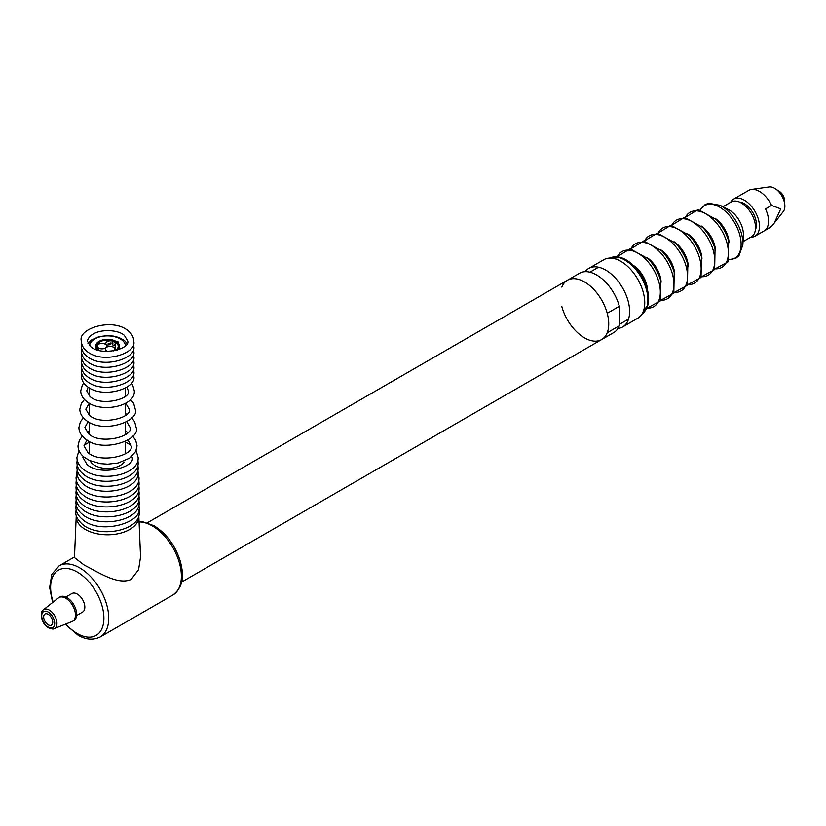 <?xml version="1.0" encoding="UTF-8"?>
<svg xmlns="http://www.w3.org/2000/svg" width="826" height="826" viewBox="0 0 826 826"><rect width="100%" height="100%" fill="white"/><g stroke="black" fill="none" stroke-linecap="round" stroke-linejoin="round"><path stroke-width="1.24" d="M97.798 347.385A4.708 2.715 0 0 0 103.085 348.768A4.708 2.715 0 0 0 106.678 346.125A4.708 2.715 0 0 0 106.141 344.865A4.708 2.715 0 0 0 100.844 343.482A4.708 2.715 0 0 0 97.261 346.125A4.708 2.715 0 0 0 97.798 347.385M113.637 350.905A4.708 2.715 0 0 0 114.814 349.109A4.708 2.715 0 0 0 114.277 347.849A4.708 2.715 0 0 0 108.98 346.466A4.708 2.715 0 0 0 105.398 349.109A4.708 2.715 0 0 0 105.924 350.369A4.708 2.715 0 0 0 107.617 351.411M106.337 344.803A4.708 2.715 0 0 0 111.634 346.187A4.708 2.715 0 0 0 115.217 343.554A4.708 2.715 0 0 0 114.69 342.294A4.708 2.715 0 0 0 109.393 340.911A4.708 2.715 0 0 0 105.8 343.554A4.708 2.715 0 0 0 106.337 344.803M115.217 350.554A4.708 2.715 0 0 0 115.217 350.544L115.217 343.554M112.253 342.862L112.894 342.769L112.253 342.862M112.253 344.081L112.863 344.081M111.025 342.842L110.736 344.266L109.486 343.306L111.025 342.842M110.746 343.1L110.075 343.306L110.591 343.874L110.746 343.1M108.216 343.337L109.6 343.792L109.466 344.721L108.051 344.256L108.216 343.337M111.014 342.914L110.694 344.349L109.6 343.513M125.469 345.629A17.976 10.377 0 0 0 123.466 341.458A17.976 10.377 0 0 0 103.787 336.11A17.976 10.377 0 0 0 89.58 345.629M117.684 349.935A11.987 6.918 0 0 0 119.512 346.259A11.987 6.918 0 0 0 118.149 343.058A11.987 6.918 0 0 0 118.066 342.966M117.044 342.047A11.987 6.918 0 0 0 103.673 339.703A11.987 6.918 0 0 0 95.548 346.259A11.987 6.918 0 0 0 96.9 349.46A11.987 6.918 0 0 0 97.375 349.935M117.096 341.974L118.066 341.84L117.096 341.974M117.096 343.1L117.984 343.11M117.044 342.253A11.771 6.794 0 0 0 103.88 339.796A11.771 6.794 0 0 0 95.754 346.259A11.771 6.794 0 0 0 97.096 349.408A11.771 6.794 0 0 0 97.757 350.059M117.292 350.059A11.771 6.794 0 0 0 119.295 346.259A11.771 6.794 0 0 0 118.066 343.234L118.066 341.84M115.217 348.954A10.697 6.174 180 0 1 116.352 349.759M115.124 350.616A10.697 6.174 0 0 0 118.232 346.259A10.697 6.174 0 0 0 117.013 343.399A10.697 6.174 0 0 0 104.974 340.26A10.697 6.174 0 0 0 96.828 346.259A10.697 6.174 0 0 0 98.046 349.119A10.697 6.174 0 0 0 99.936 350.616M110.736 343.172L110.116 343.358M90.148 460.753A17.976 10.377 0 0 0 106.317 468.456A17.976 10.377 0 0 0 124.127 462.075M584.519 281.955A34.238 19.772 60 0 1 606.893 312.135A34.238 19.772 60 0 1 601.638 339.569A34.238 19.772 -120 0 0 607.224 332.754L619.324 325.764L619.324 306.301A34.238 19.772 -120 0 0 579.501 273.272L567.4 280.262A34.238 19.772 60 0 1 584.519 281.955M48.207 624.797A6.422 3.707 60 0 1 44.015 619.139A6.422 3.707 60 0 1 44.996 613.997A6.422 3.707 60 0 1 48.207 614.317A6.422 3.707 60 0 1 52.399 619.975A6.422 3.707 60 0 1 51.418 625.117A6.422 3.707 60 0 1 48.207 624.797M43.386 609.815L58.357 597.941A13.701 7.909 60 0 1 58.914 597.559A13.701 7.909 60 0 1 65.76 598.241A13.701 7.909 60 0 1 74.712 610.311A13.701 7.909 60 0 1 72.605 621.286A13.701 7.909 60 0 1 71.996 621.575L54.227 628.596C53.659 629.329 51.77 629.082 48.558 627.843C42.023 624.724 38.915 612.396 43.386 609.815A10.883 6.288 60 0 1 49.271 610.053A10.883 6.288 60 0 1 56.498 620.068A10.883 6.288 60 0 1 54.227 628.596M58.914 597.559L60.122 596.857A13.701 7.909 60 0 1 66.968 597.539A13.701 7.909 60 0 1 75.92 609.609A13.701 7.909 60 0 1 73.824 620.584L72.605 621.286M131.148 579.408L138.592 569.62L140.565 556.92L138.83 516.26A31.305 18.079 180 0 1 129.661 529.497A31.305 18.079 180 0 1 95.186 533.328A31.305 18.079 180 0 1 76.229 516.26L74.464 557.581L84.324 565.149C98.222 572.026 117.788 585.52 131.148 579.408M76.601 615.525L82.61 612.045A10.697 6.174 -120 0 0 84.252 603.476A10.697 6.174 -120 0 0 77.262 594.049A10.697 6.174 -120 0 0 71.914 593.512L65.894 596.992M730.618 202.339A21.404 12.359 60 0 1 733.622 199.118L748.759 190.383A21.404 12.359 60 0 1 751.453 189.464L769.151 186.955A14.548 8.405 60 0 1 774.592 188.297A14.548 8.405 60 0 1 783.585 199.613A14.548 8.405 60 0 1 783.327 211.508L774.282 223.051L780.725 208.864L771.567 205.426L765.516 208.916A21.404 12.359 60 0 1 765.516 229.886L771.567 226.396A21.404 12.359 60 0 1 770.162 227.449L755.026 236.195A21.404 12.359 60 0 1 750.731 237.186M751.453 189.464A21.404 12.359 60 0 1 759.455 191.446A21.404 12.359 60 0 1 771.567 205.426M733.622 199.118A21.404 12.359 60 0 1 744.329 200.181A21.404 12.359 60 0 1 758.309 219.045A21.404 12.359 60 0 1 755.026 236.195M771.567 226.396L774.282 223.051M147.379 522.765L567.4 280.262A34.238 19.772 -120 0 1 607.224 313.291L619.324 306.301M567.4 280.262A34.238 19.772 -120 0 0 561.825 287.087M561.825 306.539A34.238 19.772 -120 0 0 601.638 339.569L613.749 332.579A34.238 19.772 -120 0 0 619.324 325.764M755.398 229.69A17.119 9.881 -120 0 0 744.329 203.681A17.119 9.881 -120 0 0 739.435 202.04M719.993 205.302L728.284 209.474A20.113 11.616 60 0 1 734.624 214.347A20.113 11.616 60 0 1 743.39 235.637L742.853 244.899A30.448 17.573 60 0 0 729.595 212.674A30.448 17.573 60 0 0 719.993 205.302L708.667 203.279L705.125 204.6L700.272 209.814M722.926 206.779L731.237 201.978A20.113 11.616 60 0 1 746.735 207.357A20.113 11.616 60 0 1 751.361 236.825L743.049 241.626M585.18 271.682A33.814 19.525 60 0 1 588.804 268.398A33.814 19.525 60 0 1 614.833 277.443A33.814 19.525 60 0 1 622.618 326.972A33.814 19.525 60 0 1 617.962 328.469M588.804 268.398L603.93 259.663A33.814 19.525 60 0 1 629.97 268.708A33.814 19.525 60 0 1 637.744 318.237L622.618 326.972M48.207 627.058A9.179 5.297 -120 0 0 54.702 623.31A9.179 5.297 -120 0 0 48.207 612.056A9.179 5.297 -120 0 0 41.713 615.804A9.179 5.297 -120 0 0 48.207 627.058M139.057 521.681L142.836 521.784L154.028 525.728C166.687 533.73 175.515 545.79 180.502 561.917C183.207 573.275 184.993 585.593 172.871 595.03A41.093 23.727 -120 0 0 179.17 562.103A41.093 23.727 -120 0 0 152.325 525.894A41.093 23.727 -120 0 0 139.067 521.939M74.485 556.93L59.142 565.8A41.093 23.727 60 0 1 79.678 567.834A41.093 23.727 60 0 1 106.523 604.043A41.093 23.727 60 0 1 100.225 636.97C93.049 640.377 85.625 639.758 77.974 635.101L65.192 624.27M65.863 624.002A37.666 21.744 -120 0 0 77.262 633.532A37.666 21.744 -120 0 0 103.9 618.158A37.666 21.744 -120 0 0 77.262 572.026A37.666 21.744 -120 0 0 53.184 602.04M715.037 218.322A21.476 12.4 60 0 1 719.756 222.328A21.476 12.4 60 0 1 729.1 242.679M701.243 226.004A21.569 12.452 60 0 1 706.158 230.144A21.569 12.452 60 0 1 715.553 250.794M687.635 233.851A21.569 12.452 60 0 1 692.549 237.991A21.569 12.452 60 0 1 701.955 258.652M674.026 241.708A21.569 12.452 60 0 1 678.941 245.849A21.569 12.452 60 0 1 688.347 266.509M660.418 249.566A21.569 12.452 60 0 1 665.333 253.706A21.569 12.452 60 0 1 674.739 274.366M646.81 257.423A21.569 12.452 60 0 1 651.724 261.563A21.569 12.452 60 0 1 661.13 282.224M633.201 265.28A21.569 12.452 60 0 1 638.116 269.421A21.569 12.452 60 0 1 647.522 290.071M700.407 209.845A30.345 17.522 60 0 1 727.84 213.738A30.345 17.522 60 0 1 741.098 243.464A30.345 17.522 60 0 1 729.131 259.601M685.177 217.455L698.125 209.536L716.256 219.551A31.791 18.358 60 0 1 716.4 219.695A31.791 18.358 60 0 1 728.656 241.016L727.5 237.052A21.507 12.411 -120 0 0 719.209 222.638A21.507 12.411 -120 0 0 719.105 222.535A21.507 12.411 -120 0 0 719.012 222.421M685.343 217.465A31.791 18.358 60 0 1 714.48 220.81A31.791 18.358 60 0 1 728.377 252.498A31.791 18.358 60 0 1 714.996 268.832M671.569 225.312L684.517 217.393L702.647 227.408A31.791 18.358 60 0 1 702.792 227.553A31.791 18.358 60 0 1 715.048 248.874L713.891 244.94A21.569 12.452 -120 0 0 705.58 230.475A21.569 12.452 -120 0 0 705.487 230.371A21.569 12.452 -120 0 0 705.383 230.268M671.734 225.322A31.791 18.358 60 0 1 700.871 228.668A31.791 18.358 60 0 1 714.769 260.355A31.791 18.358 60 0 1 701.388 276.689M657.961 233.159L670.908 225.25L689.039 235.255A31.791 18.358 60 0 1 689.183 235.41A31.791 18.358 60 0 1 701.439 256.731L700.283 252.797A21.569 12.452 -120 0 0 691.971 238.332A21.569 12.452 -120 0 0 691.878 238.229A21.569 12.452 -120 0 0 691.775 238.115M658.126 233.18A31.791 18.358 60 0 1 687.263 236.525A31.791 18.358 60 0 1 701.16 268.213A31.791 18.358 60 0 1 687.779 284.547M644.352 241.016L657.31 233.108L675.431 243.112A31.791 18.358 60 0 1 675.575 243.267A31.791 18.358 60 0 1 687.831 264.588L686.674 260.655A21.569 12.452 -120 0 0 678.363 246.189A21.569 12.452 -120 0 0 678.27 246.076A21.569 12.452 -120 0 0 678.167 245.972M644.517 241.037A31.791 18.358 60 0 1 673.655 244.372A31.791 18.358 60 0 1 687.552 276.07A31.791 18.358 60 0 1 674.171 292.404M630.744 248.874L643.702 240.965L661.822 250.97A31.791 18.358 60 0 1 661.967 251.125A31.791 18.358 60 0 1 674.222 272.446L673.076 268.502A21.569 12.452 -120 0 0 664.754 254.036A21.569 12.452 -120 0 0 664.662 253.933A21.569 12.452 -120 0 0 664.558 253.83M630.909 248.894A31.791 18.358 60 0 1 660.046 252.229A31.791 18.358 60 0 1 673.944 283.927A31.791 18.358 60 0 1 660.563 300.261M617.136 256.731L630.093 248.822L648.214 258.827A31.791 18.358 60 0 1 648.358 258.982A31.791 18.358 60 0 1 660.614 280.303L659.468 276.359A21.569 12.452 -120 0 0 651.156 261.894A21.569 12.452 -120 0 0 651.053 261.79A21.569 12.452 -120 0 0 650.95 261.687M617.301 256.752A31.791 18.358 60 0 1 646.438 260.087A31.791 18.358 60 0 1 660.335 291.774A31.791 18.358 60 0 1 646.954 308.119M614.327 256.969A31.791 18.358 60 0 1 634.605 266.684A31.791 18.358 60 0 1 634.75 266.839A31.791 18.358 60 0 1 647.006 288.16L645.86 284.216A21.569 12.452 -120 0 0 637.548 269.751A21.569 12.452 -120 0 0 637.445 269.648A21.569 12.452 -120 0 0 637.342 269.544M641.812 314.314L648.183 304.123L647.006 288.16A31.791 18.358 60 0 1 645.271 310.576M609.495 258.094A32.42 18.719 60 0 1 633.718 267.149A32.42 18.719 60 0 1 641.885 314.2M106.678 346.125L106.678 347.24M97.261 346.125L97.261 348.004M114.814 349.109L114.814 350.678M105.398 349.109L105.398 351.349M112.894 342.769L112.894 344.163M112.212 342.769L112.212 344.163M105.8 343.554L105.8 344.545M125.5 387.993L125.5 396.088M125.5 403.367L125.5 415.354M125.5 422.416L125.5 434.538M125.5 441.456L125.5 453.67M89.549 387.993L89.549 396.088M89.549 403.367L89.549 415.354M89.549 422.416L89.549 434.538M89.549 441.456L89.549 453.67M119.295 346.259L119.295 347.56M95.754 346.259L95.754 347.56M117.044 341.84L117.044 343.244M138.913 504.779L139.171 507.319C143.301 522.631 99.605 535.516 82.373 519.296C78.129 515.847 75.971 511.852 75.878 507.319L76.137 504.779M138.882 499.833L139.15 502.384C140.596 520.876 98.655 528.785 82.393 514.35C78.16 510.891 75.992 506.906 75.909 502.384L76.168 499.833M138.861 494.898L139.119 497.438C140.565 515.92 98.666 523.829 82.414 509.394C78.181 505.946 76.023 501.96 75.94 497.438L76.198 494.898M138.83 489.952L139.088 492.492C140.544 510.964 98.676 518.862 82.435 504.438C78.212 501 76.054 497.015 75.971 492.492L76.229 489.952M138.799 485.007L139.057 487.557C140.513 506.008 98.686 513.896 82.466 499.493C78.233 496.044 76.075 492.069 75.992 487.557L76.25 485.007M138.768 480.071L139.036 482.611C140.482 501.041 98.686 508.93 82.486 494.537C78.263 491.098 76.106 487.123 76.023 482.611L76.281 480.071M138.118 472.999L139.005 477.665C140.451 496.085 98.697 503.963 82.507 489.581C78.284 486.142 76.137 482.178 76.054 477.665L76.942 472.999M137.88 469.932L138.128 472.42C139.553 490.355 98.975 498.037 83.219 484.046C79.1 480.701 77.004 476.819 76.921 472.42L77.179 469.932M137.88 464.945L138.128 467.433C139.553 485.368 98.975 493.05 83.219 479.059C79.1 475.714 77.004 471.832 76.921 467.433L77.179 464.945M137.88 459.958L138.128 462.457C139.553 480.381 98.975 488.073 83.219 474.072C79.1 470.727 77.004 466.855 76.921 462.457L77.179 459.958M136.104 450.573L138.128 457.47C139.553 475.394 98.975 483.086 83.219 469.096C79.1 465.74 77.004 461.868 76.921 457.47L78.955 450.573M132.139 457.47C135.794 467.475 99.667 476.581 86.978 464.418L82.92 457.47M84.025 445.224L89.549 442.065M125.5 442.065L131.035 445.224M132.687 436.138L135.681 440.227L137.064 445.864L135.681 451.492L129.558 458.182L118.17 462.983L107.741 464.181L100.235 463.634L89.476 460.454L84.087 457.129C80.101 453.877 78.067 450.129 77.995 445.864L79.368 440.227L82.373 436.138M86.978 440.021L83.984 445.864L87.845 452.462C99.977 464.119 134.648 455.312 131.066 445.864L128.082 440.021M87.153 432.494L89.549 431.244M125.5 431.244L127.896 432.494M133.43 373.466L133.719 375.964C137.529 388.499 102.197 399.598 86.802 386.103C83.467 383.625 81.65 380.249 81.33 375.964L81.629 373.466M131.644 417.822L134.679 421.797L136.145 427.527C141.153 439.928 101.639 453.887 84.83 438.482C80.958 435.323 78.986 431.678 78.904 427.527L80.38 421.797L83.416 417.822M88.124 421.621L84.902 427.527L88.588 433.815C100.235 445.049 133.667 436.5 130.157 427.527L126.471 421.239M88.289 414.26L89.549 413.599M125.5 413.599L126.76 414.26M130.591 399.495L133.678 403.377L135.237 409.19C140.244 421.043 102.403 434.786 85.574 419.845C81.805 416.769 79.895 413.227 79.823 409.19L81.382 403.377L84.469 399.495M89.301 403.222L85.811 409.19L89.322 415.179C100.504 425.979 132.687 417.698 129.238 409.19L125.728 403.212M131.282 382.996L132.676 384.968L134.318 390.853C135.588 406.681 100.173 413.475 86.307 401.199C82.662 398.215 80.803 394.766 80.731 390.853L82.383 384.968L83.767 382.996M88.155 387.105L86.73 390.853L90.065 396.532C100.762 406.908 131.706 398.886 128.329 390.853L126.905 387.105M133.43 368.479L133.719 370.977C137.529 383.501 102.197 394.601 86.802 381.116C83.467 378.638 81.65 375.252 81.33 370.977L81.629 368.479M133.43 363.481L133.719 365.98C137.529 378.514 102.197 389.614 86.802 376.119C83.467 373.641 81.65 370.265 81.33 365.98L81.629 363.481M133.43 358.494L133.719 360.993C137.529 373.517 102.197 384.617 86.802 371.132C83.467 368.654 81.65 365.268 81.33 360.993L81.629 358.494M133.43 353.497L133.719 355.996C137.529 368.53 102.197 379.619 86.802 366.135C83.467 363.657 81.65 360.281 81.33 355.996L81.629 353.497M133.43 348.51L133.719 350.998C137.529 363.533 102.197 374.632 86.802 361.148C83.467 358.67 81.65 355.283 81.33 350.998L81.629 348.51M133.43 343.513L133.719 346.011C137.529 358.546 102.197 369.635 86.802 356.151C83.467 353.673 81.65 350.296 81.33 346.011L81.629 343.513M127.07 343.513L124.499 340.539L119.016 337.545L113.596 336.12L107.287 335.614L98.975 336.647L90.963 340.229L87.979 343.513M86.802 351.164C83.467 348.686 81.65 345.299 81.33 341.014C77.52 328.49 112.852 317.39 128.257 330.875C131.84 333.797 133.657 337.184 133.719 341.014C137.529 353.549 102.197 364.648 86.802 351.164M124.499 335.542C117.922 328.645 91.211 327.819 87.329 341.014L90.561 346.486C100.473 356.285 130.405 349.346 127.731 341.014L124.499 335.542M138.944 509.725L139.202 512.265C140.657 530.798 98.635 538.717 82.342 524.252C77.53 519.668 75.373 515.672 75.858 512.265L76.116 509.725M181.617 582.072L601.638 339.569M172.871 595.03L100.225 636.97M138.83 516.26L138.778 515.527M76.281 515.527L76.229 516.26M59.142 565.8L51.79 574.369L49.653 587.451L52.616 602.495M628.256 319.27L619.324 324.422M598.292 267.366L589.94 272.198M784.607 203.258A12.844 12.844 0 0 0 776.936 189.959M729.09 259.725L736.028 258.135L738.95 255.719L742.853 244.899M714.924 268.987L728.253 261.718L728.656 241.016M701.315 276.844L714.645 269.575L715.048 248.874M687.707 284.691L701.037 277.433L701.439 256.731M674.109 292.549L687.428 285.29L687.831 264.588M660.501 300.406L673.82 293.147L674.222 272.446M646.892 308.263L660.222 301.005L660.614 280.303M609.361 258.104L621.379 257.681L634.605 266.684L637.445 269.648M651.053 261.79L648.214 258.827M664.662 253.933L661.822 250.97M678.27 246.076L675.431 243.112M691.878 238.229L689.039 235.255M705.487 230.371L702.647 227.408M719.105 222.535L716.256 219.551"/></g></svg>
